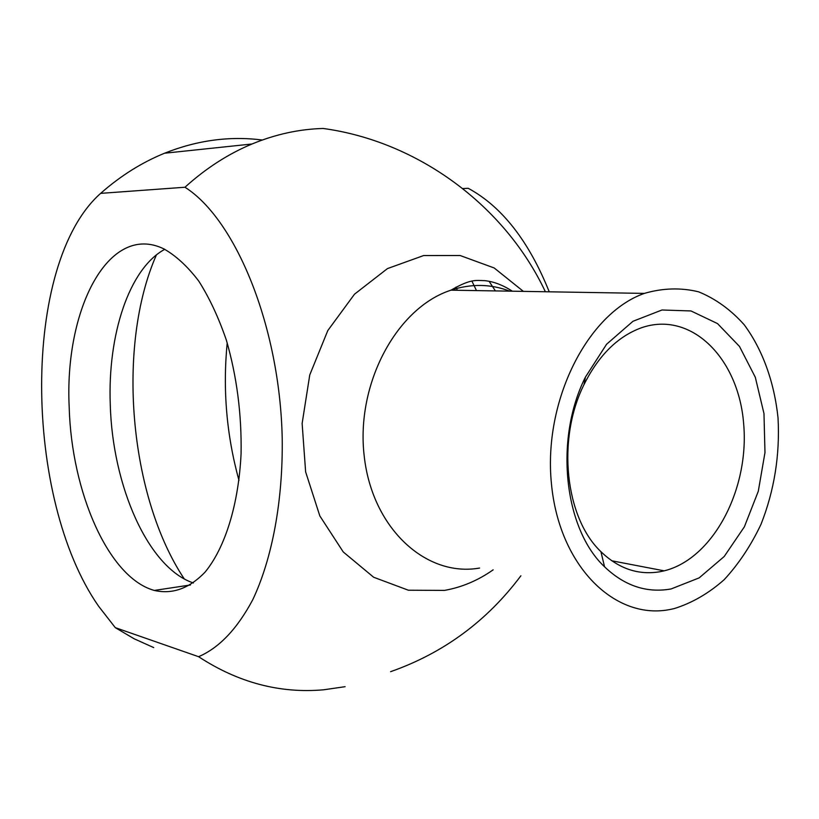<?xml version="1.0" encoding="UTF-8"?>
<svg xmlns="http://www.w3.org/2000/svg" width="819" height="819" viewBox="0 0 819 819"><rect width="100%" height="100%" fill="white"/><g stroke="black" fill="none" stroke-linecap="round" stroke-linejoin="round"><path stroke-width="1.23" d="M115.284 627.651L98.608 606.234C23.393 498.464 21.222 263.636 100.645 193.366L184.961 187.244C235.729 219.369 279.77 326.331 282.207 437.93C283.108 500.655 272.174 558.671 252.795 599.651C237.234 628.869 219.164 647.88 198.577 656.695L115.284 627.651L134.142 638.779L153.737 647.604M262.275 140.018C229.76 135.852 197.174 140.244 164.547 153.225C141.779 162.5 120.475 175.88 100.645 193.366M193.407 582.985C148.126 567.905 112.367 485.841 110.268 404.443C107.576 334.991 129.003 268.652 164.762 249.314M659.94 571.744C638.267 575.368 618.601 568.673 600.931 551.678C565.13 517.813 556.603 439.189 584.019 384.582C598.597 355.466 617.628 336.568 641.134 327.876C691.062 310.217 738.605 358.159 743.652 423.72C749.569 489.056 713.175 558.845 664.189 570.843L659.94 571.744M671.089 588.953L699.15 577.886L724.201 556.51L744.379 526.822L758.292 491.267L764.977 452.569L763.984 413.605L755.313 377.283L739.475 346.417L717.516 323.587L691.001 310.954L661.998 309.991L632.964 321.283L606.562 344.267L585.401 377.149C554.197 439.179 563.984 528.746 604.545 566.789C624.549 585.882 646.723 593.273 671.089 588.953M671.119 609.264C615.622 621.252 559.172 566.666 551.443 483.763C543.079 401.034 587.469 313.349 644.348 293.397C662.837 288.032 680.917 287.51 698.607 291.82C715.601 298.761 730.783 309.725 744.164 324.713C762.571 349.549 774.242 382.033 778.03 417.854C780.026 454.852 774.364 490.315 761.046 524.232C751.003 545.454 738.718 563.933 724.191 579.678C708.64 593.427 691.932 603.071 674.068 608.63L671.119 609.264M549.232 291.81C528.828 241.011 501.822 206.501 468.202 188.278L462.848 188.585M184.961 187.244C205.825 168.356 228.173 153.941 251.996 144.001C275.553 134.285 299.273 129.105 323.157 128.47C417.772 141.339 504.78 205.446 545.372 291.748M345.106 686.68L323.648 689.793C279.934 693.662 238.247 682.636 198.577 656.695M495.403 290.919L489.086 281.296M69.216 407.657C64.138 309.562 108.661 222.092 163.8 248.853C175.983 255.723 187.643 266.482 198.802 281.142C209.408 297.87 218.591 317.537 226.361 340.141C236.855 376.464 241.759 414.373 241.073 453.849C238.605 504.739 225.02 547.931 205.067 572.133C189.281 588.482 172.359 594.584 154.289 590.438L153.706 590.264C108.282 577.16 71.57 492.045 69.216 407.657M184.244 578.89C129.187 496.171 116.216 346.048 156.419 254.914M457.299 290.284L456.009 287.09M227.211 342.915C222.635 389.506 226.566 435.339 238.984 480.425M479.606 568.048C426.3 577.569 372.225 528.644 364.22 456.183C355.6 383.876 396.765 307.657 450.972 290.172C471.212 283.558 490.806 283.886 509.746 291.154M523.382 291.38L494.164 267.956L460.145 255.528L423.648 255.548L387.459 268.591L354.525 294.175L327.795 330.569L309.756 374.938L302.129 423.454L305.63 471.867L319.83 515.929L343.253 551.965L373.659 577.252L408.343 590.212L444.461 590.397C461.711 587.366 477.938 580.517 493.151 569.84M471.928 281.122L476.474 290.602M600.931 551.678L604.545 566.789M584.019 384.582L585.401 377.149M611.752 560.78L664.189 570.843M644.348 293.397L450.972 290.172C471.058 278.552 475.962 280.528 484.643 280.651C493.601 281.521 502.835 285.043 512.325 291.195M390.581 671.693C443.499 653.091 486.936 621.119 520.894 575.788M154.289 590.438L190.458 584.981M251.996 144.001L164.547 153.225"/></g></svg>
